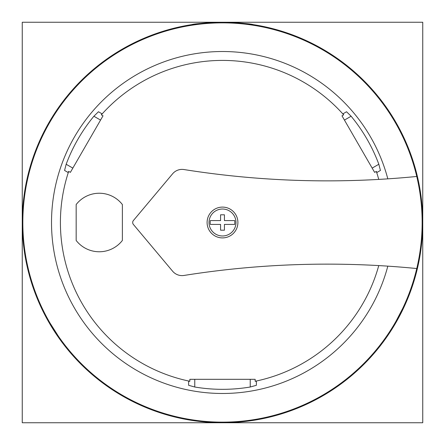 <?xml version="1.0" encoding="UTF-8"?>
<svg xmlns="http://www.w3.org/2000/svg" width="445" height="445" viewBox="0 0 445 445"><rect width="100%" height="100%" fill="white"/><g stroke="black" fill="none" stroke-linecap="round" stroke-linejoin="round"><path stroke-width="0.67" d="M253.305 24.636C251.481 23.835 241.212 23.04 222.5 22.25L22.25 22.25L22.25 222.5A200.25 200.25 0 0 0 222.5 422.75A200.25 200.25 0 0 0 422.75 222.5L422.75 22.25L222.5 22.25C203.793 23.04 193.519 23.835 191.695 24.636M35.739 294.751L44.85 314.915L63.424 344.135M64.08 344.992L66.544 348.112M378.456 348.112L391.361 330.14L407.375 299.446M407.787 298.45L409.261 294.751M422.75 422.75L422.75 222.5A200.25 200.25 0 0 0 222.5 22.25A200.25 200.25 0 0 0 22.25 222.5L22.25 422.75L422.75 422.75M234.671 220.575A12.321 12.321 0 0 1 234.671 224.425L224.425 224.425L224.425 230.204L220.575 230.204L220.575 224.425L210.329 224.425A12.321 12.321 0 0 1 210.329 220.575L220.575 220.575L220.575 214.796L224.425 214.796L224.425 220.575L234.671 220.575M209.022 222.5A13.478 13.478 0 0 1 222.5 209.022A13.478 13.478 0 0 1 235.978 222.5A13.478 13.478 0 0 1 222.5 235.978A13.478 13.478 0 0 1 209.022 222.5M237.903 222.5A15.403 15.403 0 0 1 222.5 237.903A15.403 15.403 0 0 1 207.097 222.5A15.403 15.403 0 0 1 222.5 207.097A15.403 15.403 0 0 1 237.903 222.5M416.754 176.465A912.289 912.289 0 0 1 183.985 169.545A12.321 12.321 0 0 0 172.61 173.795L133.405 220.52A3.082 3.082 0 0 0 133.405 224.48L172.61 271.205A12.321 12.321 0 0 0 183.985 275.455A912.289 912.289 0 0 1 416.754 268.535A199.633 199.633 0 0 0 199.327 24.214A199.633 199.633 0 0 0 199.327 420.786A199.633 199.633 0 0 0 416.754 268.535M76.162 240.461A29.27 29.27 0 0 0 122.375 240.461L122.375 204.539A29.27 29.27 0 0 0 76.162 204.539L76.162 240.461M103.023 115.811L101.332 114.838L101.888 113.731L98.451 111.751L93.889 116.234A166.831 166.831 0 0 0 66.166 164.255L64.564 170.446L68.002 172.432L68.68 171.397L70.371 172.376L103.023 115.811M68.68 171.397A162.086 162.086 0 0 0 189.843 381.265L189.843 379.312L255.157 379.312L255.157 381.265A162.086 162.086 0 0 0 378.756 265.587M378.756 179.413A162.086 162.086 0 0 0 376.32 171.397L376.998 172.432L380.436 170.446L378.834 164.255A166.831 166.831 0 0 0 351.111 116.234L346.549 111.751L343.112 113.731L343.668 114.838L341.977 115.811L374.629 172.376L376.32 171.397M343.668 114.838A162.086 162.086 0 0 0 101.332 114.838M255.157 381.265L256.387 381.337L256.387 385.303L250.229 387.011A166.831 166.831 0 0 1 194.771 387.011L188.613 385.303L188.613 381.337L189.843 381.265M387.818 178.851A170.98 170.98 0 0 0 124.6 82.319A170.98 170.98 0 0 0 124.6 362.681A170.98 170.98 0 0 0 387.818 266.149M256.387 385.303L256.387 381.337M380.436 170.446L376.998 172.432M98.451 111.751L101.888 113.731M194.771 387.011L194.771 379.312M250.229 387.011L250.229 379.312M378.834 164.255L372.165 168.104M351.111 116.234L344.441 120.083M93.889 116.234L100.559 120.083M66.166 164.255L72.835 168.104"/></g></svg>
